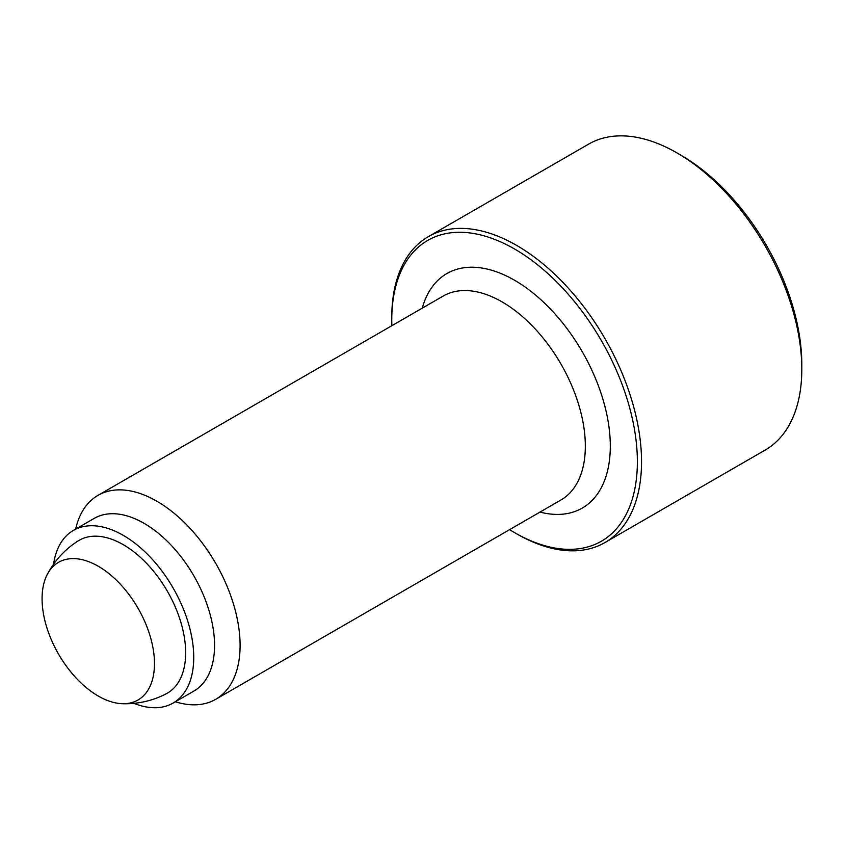 <?xml version="1.0" encoding="UTF-8"?>
<svg xmlns="http://www.w3.org/2000/svg" width="844" height="844" viewBox="0 0 844 844"><rect width="100%" height="100%" fill="white"/><g stroke="black" fill="none" stroke-linecap="round" stroke-linejoin="round"><path stroke-width="1.27" d="M801.8 369.187L801.8 364.376A170.731 98.569 60 0 0 681.076 155.285L676.92 152.88A176.618 101.966 60 0 1 801.8 369.187A176.618 101.966 60 0 1 765.223 450.042L604.948 542.565A176.618 101.966 60 0 1 516.644 533.819L514.566 532.617A173.674 100.267 60 0 1 509.597 529.642M391.859 325.7A173.674 100.267 60 0 1 391.764 319.918L391.764 317.513A176.618 101.966 60 0 1 428.341 236.658A176.618 101.966 60 0 1 564.436 283.974A176.618 101.966 60 0 1 641.535 461.721A176.618 101.966 60 0 1 604.948 542.565M391.764 319.918A173.674 100.267 60 0 1 514.566 249.012A173.674 100.267 60 0 1 637.368 461.721A173.674 100.267 60 0 1 514.566 532.617M75.665 529.104A117.749 67.984 60 0 1 97.967 495.375A117.749 67.984 60 0 1 188.697 526.92A117.749 67.984 60 0 1 240.097 645.417A117.749 67.984 60 0 1 215.705 699.317A117.749 67.984 60 0 1 175.352 701.765M53.573 564.203A99.687 57.55 60 0 1 73.407 530.401L94.222 518.385A99.687 57.55 60 0 1 171.047 545.097A99.687 57.55 60 0 1 214.555 645.417A99.687 57.55 60 0 1 193.909 691.057L173.094 703.073A99.687 57.55 60 0 1 133.911 703.347M73.407 530.401A99.687 57.55 60 0 1 150.232 557.114A99.687 57.55 60 0 1 193.74 657.434A99.687 57.55 60 0 1 173.094 703.073M78.028 540.983A88.251 50.956 60 0 1 123.256 544.675A88.251 50.956 60 0 1 181.207 623.463A88.251 50.956 60 0 1 166.247 693.779A88.303 88.303 0 0 1 122 703.685A79.473 45.882 60 0 1 98.273 696.047A79.473 45.882 60 0 1 47.327 574.353A79.473 45.882 60 0 1 98.273 566.261A79.473 45.882 60 0 1 154.473 663.606A79.473 45.882 60 0 1 122 703.685M428.341 236.658L588.606 144.134A176.618 101.966 60 0 1 676.92 152.88M422.264 308.155A135.409 78.175 60 0 1 514.566 280.261A135.409 78.175 60 0 1 610.307 446.096A135.409 78.175 60 0 1 540.002 512.086M97.967 495.375L443.205 296.054A117.749 67.984 60 0 1 502.074 301.888A117.749 67.984 60 0 1 585.335 446.096A117.749 67.984 60 0 1 560.943 499.996L215.705 699.317M78.038 540.972A88.303 88.303 0 0 0 47.327 574.353"/></g></svg>
